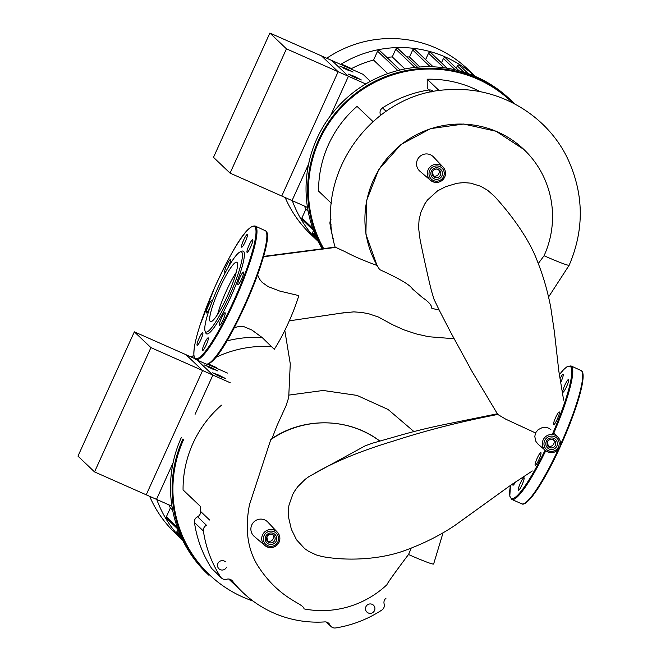 <?xml version="1.0" encoding="UTF-8"?>
<svg xmlns="http://www.w3.org/2000/svg" width="661" height="661" viewBox="0 0 661 661"><rect width="100%" height="100%" fill="white"/><g stroke="black" fill="none" stroke-linecap="round" stroke-linejoin="round"><path stroke-width="0.99" d="M230.218 382.744L202.605 370.515L186.03 354.726L194.904 358.65L134.34 331.83L150.923 347.62L94.54 471.913L156.508 499.361L173.058 462.874M150.923 347.62L212.892 375.068L195.078 414.34M212.892 375.068L197.152 360.08M134.34 331.83L77.965 456.123L94.54 471.913M215.726 357.427A113.915 112.304 -46.4 0 1 271.638 346.546M191.227 357.023A113.915 112.304 -46.4 0 1 193.863 355.296M226.888 340.927A113.915 112.304 -46.4 0 1 262.169 337.531M172.628 510.085L170.381 507.937A104.785 103.306 -46.4 0 1 168.852 504.83M207.761 366.822L213.71 369.524M204.29 364.922L210.529 367.235L217.535 370.862L204.29 364.922M216.048 374.721L221.997 377.423M225.822 378.753L212.578 372.821L218.816 375.126L225.765 378.662M171.951 506.202L146.221 494.808L202.605 370.515M227.45 373.068L207.339 364.161M217.229 368.541L215.998 367.367L208.273 363.947M182.634 540.103A113.915 112.304 -46.4 0 1 156.781 499.485M181.114 536.872L177.264 533.204A1.462 1.438 -46.4 0 1 176.95 531.568L177.991 529.287M177.941 529.164L166.679 518.431A1.462 1.438 -46.4 0 1 166.365 516.786L170.381 507.937M182.676 540.186L175.074 532.948A113.915 112.304 -46.4 0 1 149.642 496.32M286.453 48.84L348.421 76.288L331.847 60.498L269.878 33.05L286.453 48.84L230.069 173.132L292.046 200.58L308.596 164.093M348.421 76.288L330.607 115.559M269.878 33.05L213.495 157.343L230.069 173.132M430.394 154.748A9.874 9.733 133.6 0 0 419.884 171.207L430.493 180.313A9.138 9.014 -46.4 0 1 440.226 165.068A9.138 9.014 -46.4 0 1 444.704 177.041A9.138 9.014 -46.4 0 1 430.493 180.313C436.26 183.915 441.003 182.833 444.713 177.057C446.183 173.389 445.646 170.067 443.085 167.093L433.476 156.938A9.874 9.733 133.6 0 0 430.394 154.748M438.582 169.555A4.379 4.321 -46.4 0 1 432.732 175.694M553.538 439.739A4.379 4.321 -46.4 0 1 547.696 445.878M264.739 519.926A9.874 9.733 133.6 0 0 254.229 536.385L264.838 545.482A9.138 9.014 -46.4 0 1 274.571 530.246A9.138 9.014 -46.4 0 1 279.058 542.21A9.138 9.014 -46.4 0 1 264.838 545.482C270.605 549.093 275.348 548.01 279.066 542.227C280.537 538.558 279.991 535.236 277.438 532.27L267.829 522.107A9.874 9.733 133.6 0 0 264.739 519.926M272.927 534.732A4.379 4.321 -46.4 0 1 267.085 540.863M563.643 400.145L558.826 371.185L554.405 332.004L550.679 306.919C546.308 285.098 541.648 271.828 535.889 257.435C526.346 234.391 508.119 211.115 494.329 196.168L487.611 190.277L480.729 186.278L470.673 183.155L463.997 182.601L457.139 183.246L445.688 186.675L437.565 190.88L427.46 200.027L424.783 203.902L420.958 212.074L419.082 219.708L418.553 227.648L419.958 238.728C421.404 246.801 428.568 279.892 431.699 291.708L434.029 299.317L439.185 310.042A94.515 93.184 133.6 0 1 431.782 308.249C431.782 305.299 428.716 301.771 422.569 297.657L412.423 288.923C410.241 285.015 399.327 278.587 379.678 269.63L377.01 265.416C364.128 260.806 353.627 256.294 345.505 251.882L335.193 247.131L263.582 256.385M439.168 310.042L450.653 332.268M450.48 331.946L471.805 371.052L497.766 414.455L505.855 419.231L535.476 432.93L538.178 429.658L542.441 427.51L545.986 427.287L549.192 428.361L550.902 429.724M538.302 263.475L544.069 255.741A94.515 93.184 133.6 0 0 523.925 149.51A94.515 93.184 133.6 0 0 399.327 146.131A94.515 93.184 133.6 0 0 379.678 269.63M257.583 274.852L259.69 279.355L262.202 282.421L268.126 286.61L279.752 291.08L298.813 295.599A43.411 6.858 113.9 0 1 274.241 349.314L262.186 337.548L251.866 330.021L244.231 326.79L239.497 326.36L234.283 327.633M454.074 338.746L428.609 336.722L415.951 333.846L403.854 329.814L392.824 324.848L378.513 317.073L369.111 313.892L362.005 312.471L353.8 311.868L341.935 313.066M289.113 395.071L323.171 390.469L356.99 395.394L388.048 409.456L413.951 431.575M497.609 413.728L452.57 422.883C434.409 426.419 417.529 430.394 401.946 434.806L372.25 443.25L365.153 445.845L309.125 476.465L305.332 479.2L297.756 486.694L294.566 491.181L292.856 494.188L289.039 504.963L288.551 507.978L288.518 517.158L291.352 529.246L296.525 539.806L304.647 548.589L308.637 551.348L316.297 554.951L322.039 556.529C345.918 561.007 377.96 559.884 403.144 551.134C422.412 544.21 439.606 535.674 454.735 525.536L509.457 486.108L532.32 470.963M559.677 447.241C555.959 453.016 551.216 454.099 545.449 450.496A9.138 9.014 -46.4 0 1 543.16 439.912A9.138 9.014 -46.4 0 1 558.049 437.276C560.602 440.251 561.148 443.572 559.677 447.241A9.138 9.014 -46.4 0 1 545.449 450.496L537.988 444.085L535.939 441.498L534.799 436.607L535.476 432.93M379.885 441.118A94.515 93.184 133.6 0 0 270.779 439.615L249.47 504.748C244.562 530.048 247.834 551.134 259.286 567.997C280.735 599.957 303.829 603.286 304.002 608.888A94.515 93.184 133.6 0 0 387.015 584.638C386.057 584.498 406.631 556.843 408.531 554.521A94.515 93.184 133.6 0 0 411.142 548.184M270.779 439.615L272.026 438.532L277.058 425.486L286.006 405.837L288.708 397.558M272.026 438.532C304.143 416.653 349.446 417.702 379.893 441.11M377.01 265.416L365.913 234.143L366.508 200.804L378.728 169.604L401.02 144.486L430.575 128.631L463.667 124.028L496.13 131.275L523.876 149.469M182.981 438.937A121.219 119.501 133.6 0 0 208.81 575.169L207.215 573.649A121.219 119.501 -46.4 0 1 181.387 437.417M252.981 600.998A120.484 118.782 -46.4 0 1 183.725 439.309M226.5 567.229A4.743 4.677 -46.4 0 1 218.94 568.766A4.743 4.677 -46.4 0 1 217.923 563.428A4.743 4.677 -46.4 0 1 225.484 561.891M368.235 612.962A4.743 4.677 -46.4 0 1 366.301 606.046A4.743 4.677 -46.4 0 1 373.465 605.203A4.743 4.677 -46.4 0 1 368.235 612.962M209.603 520.017L200.655 511.49A110.263 108.701 133.6 0 1 200.506 506.516L183.064 489.9A110.263 108.701 -46.4 0 1 221.501 405.16M220.634 577.02L211.685 568.493A5.478 5.395 133.6 0 0 212.487 569.46L221.435 577.987A5.478 5.395 -46.4 0 1 220.634 577.02A117.567 115.906 -46.4 0 1 203.406 531.023A5.478 5.395 -46.4 0 1 206.48 525.272L197.532 516.745A5.478 5.395 133.6 0 0 194.458 522.496L203.406 531.023M211.685 568.493A117.567 115.906 -46.4 0 1 194.458 522.496M200.655 511.49A5.478 5.395 -46.4 0 1 197.532 516.745M231.358 579.994L232.465 581.044A5.478 5.395 133.6 0 0 226.69 579.234A5.478 5.395 -46.4 0 1 221.435 577.987M232.465 581.044A110.263 108.701 133.6 0 0 242.835 592.463A110.263 108.701 133.6 0 0 324.725 621.902A5.478 5.395 133.6 0 1 329.938 624.959A5.478 5.395 -46.4 0 0 335.639 627.95A117.567 115.906 -46.4 0 0 381.851 610.053A5.478 5.395 -46.4 0 0 384.148 603.956A5.478 5.395 133.6 0 1 386.041 598.155M535.187 465.245A6.941 1.099 -66.1 0 0 535.245 465.278A6.941 1.099 -66.1 0 0 538.971 459.56A6.941 1.099 -66.1 0 0 540.913 452.628A6.941 1.099 -66.1 0 0 540.863 452.595A6.941 1.099 -66.1 0 0 537.129 458.313A6.941 1.099 -66.1 0 0 535.187 465.245M518.563 487.925A6.941 1.099 -66.1 0 0 518.373 490.379A6.941 1.099 -66.1 0 0 520.942 487.033A6.941 1.099 -66.1 0 0 523.793 480.142A6.941 1.099 -66.1 0 0 523.991 477.688A6.941 1.099 -66.1 0 0 521.413 481.034A6.941 1.099 -66.1 0 0 518.563 487.925M512.895 483.72A6.941 1.099 -66.1 0 0 512.944 485.207A6.941 1.099 -66.1 0 0 515.464 481.976M560.536 382.752A6.941 1.099 -66.1 0 0 562.899 376.828A6.941 1.099 -66.1 0 0 563.089 374.374A6.941 1.099 -66.1 0 0 559.925 378.885M566.543 386.685A6.941 1.099 -66.1 0 0 568.51 379.546A6.941 1.099 -66.1 0 0 564.858 385.082A6.941 1.099 -66.1 0 0 562.891 392.229A6.941 1.099 -66.1 0 0 566.543 386.685M555.066 423.313A6.941 1.099 -66.1 0 0 558.429 416.438A6.941 1.099 -66.1 0 0 559.305 411.943A6.941 1.099 -66.1 0 0 557.925 413.257A6.941 1.099 -66.1 0 0 554.554 420.132A6.941 1.099 -66.1 0 0 553.687 424.626A6.941 1.099 -66.1 0 0 555.066 423.313M227.549 295.682A32.455 5.123 113.9 0 1 210.471 321.61A32.455 5.123 113.9 0 1 219.675 288.179A32.455 5.123 113.9 0 1 236.754 262.252A32.455 5.123 113.9 0 1 227.549 295.682M217.568 314.487A32.455 5.123 113.9 0 1 226.269 291.104A32.455 5.123 113.9 0 1 236.25 272.299M240.117 251.94L241.984 251.188A45.27 7.147 113.9 0 1 230.416 297.747A45.27 7.147 113.9 0 1 205.786 332.913L205.084 331.029A43.816 6.916 113.9 0 1 218.295 286.866A43.816 6.916 113.9 0 1 240.117 251.94A43.816 6.916 113.9 0 1 228.921 296.996A43.816 6.916 113.9 0 1 205.084 331.029M219.394 325.386A6.941 1.099 113.9 0 1 221.336 318.453A6.941 1.099 113.9 0 1 225.062 312.736A6.941 1.099 113.9 0 1 225.112 312.769A6.941 1.099 113.9 0 1 223.178 319.701A6.941 1.099 113.9 0 1 219.444 325.419A6.941 1.099 113.9 0 1 219.394 325.386M202.762 348.066A6.941 1.099 113.9 0 1 205.612 341.175A6.941 1.099 113.9 0 1 208.19 337.829A6.941 1.099 113.9 0 1 208 340.275A6.941 1.099 113.9 0 1 205.15 347.165A6.941 1.099 113.9 0 1 202.572 350.512A6.941 1.099 113.9 0 1 202.762 348.066M199.118 338.201A6.941 1.099 113.9 0 1 202.77 332.665A6.941 1.099 113.9 0 1 200.804 339.804A6.941 1.099 113.9 0 1 197.152 345.348A6.941 1.099 113.9 0 1 199.118 338.201M209.958 307.514A6.941 1.099 113.9 0 1 207.736 311.637A6.941 1.099 113.9 0 1 206.356 312.95A6.941 1.099 113.9 0 1 207.224 308.456A6.941 1.099 113.9 0 1 210.595 301.581A6.941 1.099 113.9 0 1 211.974 300.268A6.941 1.099 113.9 0 1 211.95 302.06M226.169 270.993A6.941 1.099 113.9 0 1 224.798 272.299A6.941 1.099 113.9 0 1 224.748 272.258A6.941 1.099 113.9 0 1 226.682 265.334A6.941 1.099 113.9 0 1 230.416 259.608A6.941 1.099 113.9 0 1 230.466 259.649A6.941 1.099 113.9 0 1 228.004 267.705M247.098 236.969A6.941 1.099 113.9 0 1 244.248 243.859A6.941 1.099 113.9 0 1 241.67 247.206A6.941 1.099 113.9 0 1 241.86 244.752A6.941 1.099 113.9 0 1 244.71 237.861A6.941 1.099 113.9 0 1 247.288 234.515A6.941 1.099 113.9 0 1 247.098 236.969M250.742 246.826A6.941 1.099 113.9 0 1 247.09 252.37A6.941 1.099 113.9 0 1 249.057 245.223A6.941 1.099 113.9 0 1 252.709 239.679A6.941 1.099 113.9 0 1 250.742 246.826M239.265 283.453A6.941 1.099 113.9 0 1 237.886 284.767A6.941 1.099 113.9 0 1 238.761 280.272A6.941 1.099 113.9 0 1 242.124 273.398A6.941 1.099 113.9 0 1 243.504 272.084A6.941 1.099 113.9 0 1 242.628 276.579A6.941 1.099 113.9 0 1 239.265 283.453M514.58 103.843A121.219 119.501 133.6 0 0 511.564 100.869A121.219 119.501 133.6 0 0 318.511 140.157A121.219 119.501 133.6 0 0 322.899 248.809M323.708 248.685A120.484 118.782 -46.4 0 1 319.263 140.529A120.484 118.782 -46.4 0 1 512.465 102.752M322.229 248.908A121.219 119.501 -46.4 0 1 316.916 138.636A121.219 119.501 -46.4 0 1 509.97 99.348L511.564 100.869M428.873 89.987L427.254 88.277L427.188 79.213A110.263 108.701 -46.4 0 1 480.365 91.78M331.467 203.381L318.594 191.12A110.263 108.701 -46.4 0 1 357.039 106.38L372.944 121.533M333.152 238.555A117.567 115.906 -46.4 0 1 329.988 223.715L331.301 224.963M330.996 219.7A5.478 5.395 133.6 0 0 329.988 223.715M386.074 111.279L382.529 107.9A5.478 5.395 133.6 0 0 380.232 113.998A5.478 5.395 -46.4 0 1 380.43 115.344M382.529 107.9A117.567 115.906 -46.4 0 1 428.741 90.003L431.005 92.16M433.55 91.656L433.294 91.416A5.478 5.395 133.6 0 0 428.741 90.003M427.188 79.213L439.259 90.722M340.655 64.398A113.915 112.304 -46.4 0 1 475.276 76.42M326.765 58.242A113.915 112.304 -46.4 0 1 467.765 69.215L475.358 76.453M308.158 211.305L305.911 209.157A104.785 103.306 -46.4 0 1 304.39 206.05M343.29 68.042L349.248 70.744M339.828 66.141L346.058 68.455L353.065 72.082L339.828 66.141M351.578 75.941L357.535 78.642M348.116 74.04L354.346 76.346L361.36 79.973L348.116 74.04M307.489 207.422L281.76 196.028L338.143 71.735L321.56 55.945L362.988 74.288L370.383 81.336M365.756 83.964L338.143 71.735M406.606 56.821A104.785 103.306 -46.4 0 1 409.498 57.044L419.925 66.976M386.941 57.457A104.785 103.306 -46.4 0 1 392.262 56.912L404.896 68.951M352.767 69.76L351.528 68.587A104.785 103.306 -46.4 0 1 373.548 60.06L387.784 73.619M341.456 64.753A1.462 1.438 -46.4 0 1 342.745 64.695L351.528 68.587M373.548 60.06L377.563 51.211A1.462 1.438 -46.4 0 1 379.885 50.74L400.095 69.992M392.262 56.912L395.774 49.187A1.462 1.438 -46.4 0 1 398.096 48.716L417.471 67.174M409.498 57.044L412.687 50.005A1.462 1.438 -46.4 0 1 415.017 49.534L433.153 66.811M425.618 59.63L428.535 53.194A1.462 1.438 -46.4 0 1 430.865 52.723L447.133 68.232M441.457 62.82L443.407 58.532A1.462 1.438 -46.4 0 1 445.729 58.061L459.098 70.793M456.33 68.157L457.329 65.951A1.462 1.438 -46.4 0 1 459.659 65.472L468.236 73.644M318.164 241.323A113.915 112.304 -46.4 0 1 292.319 200.704M471.144 74.726A1.462 1.438 -46.4 0 1 472.615 75.04L473.102 75.511M316.644 238.092L312.802 234.424A1.462 1.438 -46.4 0 1 312.488 232.788L313.521 230.507M313.471 230.383L302.209 219.65A1.462 1.438 -46.4 0 1 301.895 218.006L305.911 209.157M318.205 241.405L310.612 234.168A113.915 112.304 -46.4 0 1 285.172 197.54M207.843 364.071L208.446 364.649M176.95 531.568L180.089 534.559M166.365 516.786L177.206 527.114M443.564 176.619A7.676 7.568 133.6 0 0 439.796 166.564A7.676 7.568 133.6 0 0 429.691 170.48A7.676 7.568 133.6 0 0 433.459 180.536A7.676 7.568 133.6 0 0 443.564 176.619M433.426 176.553L432.509 171.645A4.379 4.321 133.6 0 0 434.649 177.363A4.379 4.321 133.6 0 0 439.474 170.208A4.379 4.321 133.6 0 0 432.492 171.629M439.036 168.241A5.842 5.759 -46.4 0 1 441.903 175.884A5.842 5.759 -46.4 0 1 434.219 178.858A5.842 5.759 -46.4 0 1 431.352 171.216A5.842 5.759 -46.4 0 1 439.036 168.241M553.877 432.872L558.049 437.276A9.138 9.014 -46.4 0 1 559.669 447.224M558.52 446.803A7.676 7.568 133.6 0 0 554.761 436.747A7.676 7.568 133.6 0 0 544.656 440.664A7.676 7.568 133.6 0 0 548.423 450.719A7.676 7.568 133.6 0 0 558.52 446.803M547.448 441.837A4.379 4.321 133.6 0 0 549.605 447.547A4.379 4.321 133.6 0 0 554.439 440.391A4.379 4.321 133.6 0 0 547.457 441.812M554.001 438.425A5.842 5.759 -46.4 0 1 556.868 446.068A5.842 5.759 -46.4 0 1 549.184 449.042A5.842 5.759 -46.4 0 1 546.317 441.399A5.842 5.759 -46.4 0 1 554.001 438.425M277.909 541.797A7.676 7.568 133.6 0 0 274.15 531.741A7.676 7.568 133.6 0 0 264.045 535.658A7.676 7.568 133.6 0 0 267.812 545.705A7.676 7.568 133.6 0 0 277.909 541.797M274.753 540.31A4.379 4.321 133.6 0 0 272.605 534.575A4.379 4.321 133.6 0 0 267.779 541.731A4.379 4.321 133.6 0 0 274.753 540.31M273.39 533.41A5.842 5.759 -46.4 0 1 276.248 541.062A5.842 5.759 -46.4 0 1 268.573 544.036A5.842 5.759 -46.4 0 1 265.705 536.393A5.842 5.759 -46.4 0 1 273.39 533.41M335.97 247.354L263.475 256.765M544.069 255.741A31.811 1.776 24.4 0 0 569.179 265.21L548.572 297.004M315.57 472.772C336.119 461.039 362.17 450.438 393.725 440.97C425.444 430.608 460.13 421.768 497.766 414.455M408.531 554.521A31.811 1.776 24.4 0 0 433.641 563.99L443.085 532.708M327.145 622.298L329.938 624.959M559.322 374.787A72.289 11.419 113.9 0 1 570.542 366.648A72.289 11.419 113.9 0 1 552.257 434.517M545.085 450.158A72.289 11.419 113.9 0 1 510.912 498.105A72.289 11.419 113.9 0 1 510.474 485.397M545.738 450.728A73.024 11.534 113.9 0 1 511.821 499.435L521.711 503.814A73.024 11.534 113.9 0 0 558.363 449.331M521.711 503.814C523.512 505.07 526.834 502.839 531.659 497.122C535.261 492.701 539.326 486.595 543.854 478.795C550.274 467.691 556.595 455.082 562.817 440.978C577.78 406.945 586.91 374.969 581.597 370.788L570.955 365.905A73.024 11.534 113.9 0 1 571.509 366.277A73.024 11.534 113.9 0 1 553.125 434.624M580.845 370.284A73.024 11.534 113.9 0 1 581.399 370.656A73.024 11.534 113.9 0 1 560.371 444.952M582.316 372.391A72.289 11.419 113.9 0 1 560.702 445.696A72.289 11.419 113.9 0 1 524.256 503.484M265.044 230.416A73.024 11.534 113.9 0 1 265.598 230.788A73.024 11.534 113.9 0 1 244.33 305.622A73.024 11.534 113.9 0 1 205.91 363.955L196.02 359.576A73.024 11.534 113.9 0 0 234.44 301.242A73.024 11.534 113.9 0 0 255.708 226.409A73.024 11.534 113.9 0 0 255.163 226.037L265.796 230.929C278.05 238.183 221.997 368.995 205.91 363.955M195.111 358.245A72.289 11.419 113.9 0 1 216.164 284.164A72.289 11.419 113.9 0 1 254.749 226.781A72.289 11.419 113.9 0 1 233.697 300.871A72.289 11.419 113.9 0 1 195.111 358.245M266.515 232.532A72.289 11.419 113.9 0 1 244.9 305.828A72.289 11.419 113.9 0 1 208.455 363.624M381.108 114.832L380.232 113.998M342.745 64.695L343.976 65.869M377.563 51.211L397.856 70.545M395.774 49.187L414.91 67.422M412.687 50.005L430.237 66.72M428.535 53.194L443.804 67.736M443.407 58.532L455.264 69.826M457.329 65.951L463.882 72.181M312.488 232.788L315.627 235.779M301.895 218.006L312.736 228.334M432.509 171.645C434.401 168.795 436.723 168.315 439.474 170.208M548.39 446.737L547.465 441.829C549.357 438.978 551.679 438.499 554.439 440.391M267.779 541.731L266.854 536.823C268.746 533.972 271.068 533.493 273.819 535.385M289.27 320.858L343.712 312.769M284.808 330.442L290.27 363.79L288.7 397.608M335.144 247.189C312.694 173.703 373.729 90.731 450.612 89.648C499.063 86.698 547.209 115.179 567.816 158.962C583.96 194.045 584.415 229.466 569.179 265.21M242.835 592.463L228.739 579.028M326.36 622.042L331.078 626.545M510.441 485.422L509.805 496.221L511.821 499.435M570.955 365.905L567.204 366.591L563.891 369.35L559.313 374.746M255.163 226.037C246.256 224.641 230.392 253.535 214.759 287.271L200.06 325.121C197.185 334.028 195.276 341.415 194.351 347.281C193.508 355.015 193.813 358.948 195.268 359.063L196.02 359.576"/></g></svg>
